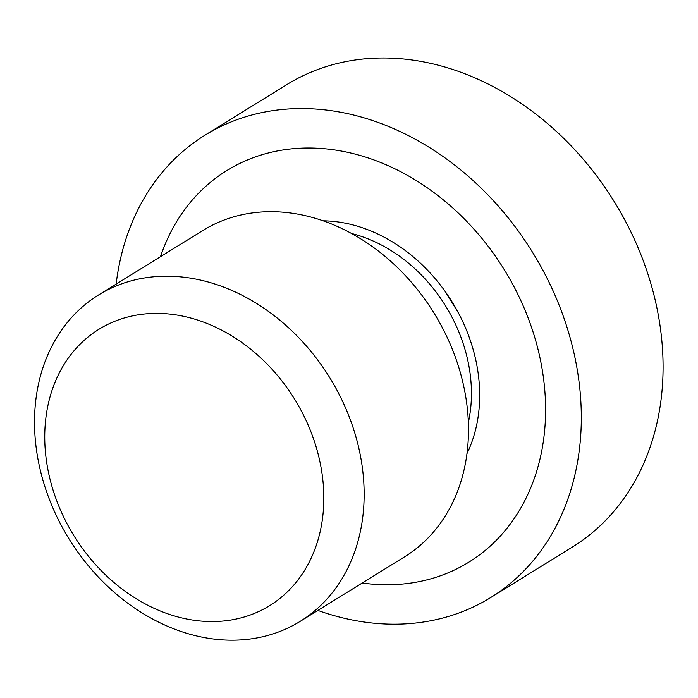 <?xml version="1.0" encoding="UTF-8"?>
<svg xmlns="http://www.w3.org/2000/svg" width="698" height="698" viewBox="0 0 698 698"><rect width="100%" height="100%" fill="white"/><g stroke="black" fill="none" stroke-linecap="round" stroke-linejoin="round"><path stroke-width="1.05" d="M303.499 415.101A162.416 129.758 -121.7 0 0 61.843 368.212A162.416 129.758 -121.7 0 0 187.518 619.178A162.416 129.758 -121.7 0 0 303.499 415.101M340.135 396.307A191.828 153.263 -121.7 0 0 98.462 295.036A191.828 153.263 -121.7 0 0 68.971 538.786A191.828 153.263 -121.7 0 0 300.201 621.36A191.828 153.263 -121.7 0 0 340.135 396.307M300.201 621.36L404.535 556.856A191.828 153.263 -121.7 0 0 444.469 331.803A191.828 153.263 -121.7 0 0 202.795 230.532L98.462 295.036M468.358 422.499A143.867 114.943 -121.7 0 0 453.421 319.981A143.867 114.943 -121.7 0 0 351.513 233.49M160.479 256.69A230.192 183.914 58.3 0 1 326.088 148.892A230.192 183.914 58.3 0 1 516.782 292.13A230.192 183.914 58.3 0 1 362.218 583.013M317.878 610.427A271.749 217.122 -121.7 0 0 490.72 597.54A271.749 217.122 -121.7 0 0 547.293 278.72A271.749 217.122 -121.7 0 0 204.924 135.246A271.749 217.122 -121.7 0 0 116.138 284.103M490.72 597.54L572.491 546.988A271.749 217.122 -121.7 0 0 629.055 228.167A271.749 217.122 -121.7 0 0 286.695 84.694L204.924 135.246M466.979 453.613A153.464 122.612 -121.7 0 0 460.462 316.883A153.464 122.612 -121.7 0 0 458.569 313.193A153.464 122.612 -121.7 0 0 444.914 291.11A153.464 122.612 -121.7 0 0 323.061 220.821M458.569 313.193L444.914 291.11"/></g></svg>
